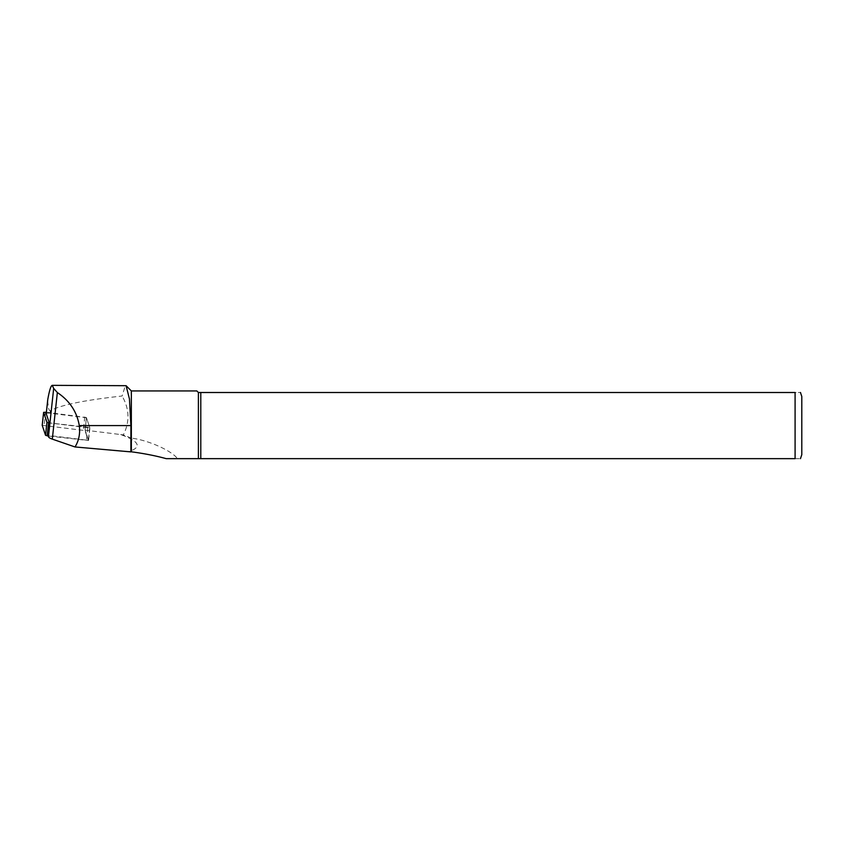 <?xml version="1.0" encoding="UTF-8"?>
<svg xmlns="http://www.w3.org/2000/svg" width="844" height="844" viewBox="0 0 844 844"><rect width="100%" height="100%" fill="white"/><g stroke="black" fill="none" stroke-linecap="round" stroke-linejoin="round"><path stroke-width="0.63" stroke-dasharray="4.22 3.17" d="M46.378 412.22L86.383 417.537L89.728 427.423L49.332 422.928L89.907 427.95L88.567 440.378L47.992 435.356M88.567 440.378L85.107 430.155L86.447 417.727L89.907 427.95M85.107 430.155L120.65 434.554C139.64 441.465 142.267 447.172 128.552 451.677M46.262 413.581A3.576 0.865 -173.8 0 1 50.102 413.222L86.447 417.727M47.623 400.963L48.625 408.517L49.406 410.427L50.366 410.764C60.314 405.088 84.231 400.172 122.106 396.015L125.429 385.36M120.66 434.554L123.329 434.913C129.892 421.894 129.491 408.929 122.106 396.015M200.788 458.651L200.788 392.502L795.09 392.502C802.802 392.502 802.802 392.502 795.09 392.502L795.09 458.651L198.393 458.651L198.393 392.502L200.788 392.502M801.8 454.631L801.8 396.522M795.09 458.651C802.802 458.651 802.802 458.651 795.09 458.651M198.393 458.651L177.462 458.651C172.398 451.318 149.504 440.378 131.347 438.11L131.347 390.941M196.831 390.941L198.393 392.502M131.347 438.11L123.329 434.913M166.194 458.651L177.462 458.651M42.221 425.323L84.97 430.567L88.325 440.494L48.203 435.989M50.102 413.222L50.366 410.764M89.728 427.423L88.314 440.452M87.797 427.697L86.383 440.716M86.383 417.537L84.97 430.567M84.769 416.978L83.366 430.007M45.544 412.125L44.141 425.144M89.738 427.475L88.325 440.494"/><path stroke-width="1.27" d="M75.021 446.961C78.903 440.631 80.317 433.499 79.283 425.576C76.941 411.767 69.63 400.763 57.35 392.555L53.678 388.419L52.254 385.349L126.094 385.697L129.448 398.948L130.894 425.576L130.894 451.888L75.021 446.961L52.307 439.123A13.409 3.228 -173.8 0 1 48.446 436.707L47.992 435.356L49.332 422.928L46.241 413.771A3.576 0.865 -173.8 0 1 46.22 413.676A3.576 0.865 -173.8 0 1 46.262 413.581M52.254 385.349C50.904 385.602 49.416 390.308 47.781 399.465L47.623 400.963M800.46 392.502L801.8 396.522L801.8 454.631L800.46 458.651M795.09 392.502C802.802 392.502 802.802 392.502 795.09 392.502L200.788 392.502L200.788 458.651L795.09 458.651C802.802 458.651 802.802 458.651 795.09 458.651L795.09 392.502M200.788 392.502L198.393 392.502L198.393 458.651L200.788 458.651M198.393 392.502L196.831 390.941L131.347 390.941L131.347 451.804C144.187 453.513 155.802 455.792 166.194 458.651L198.393 458.651M49.332 422.928L46.958 422.274L43.614 412.389L46.378 412.22M48.203 435.989L45.544 435.304L42.221 425.323M48.446 436.707L53.678 388.419M46.241 413.771L47.781 399.465M52.307 439.123L57.35 392.555M130.894 425.576L79.283 425.576M43.614 412.389L42.211 425.418M46.958 422.274L45.544 435.304M48.572 422.833L47.159 435.863M47.686 400.161L46.22 413.676M131.347 390.941L126.094 385.687M43.614 412.347L42.2 425.365"/></g></svg>
